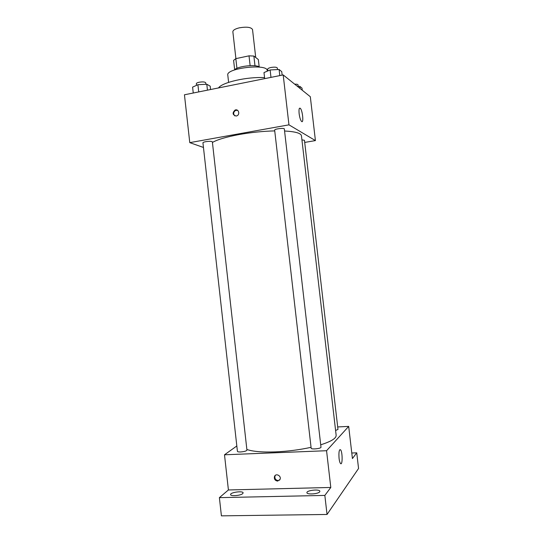 <?xml version="1.0" encoding="UTF-8"?>
<svg xmlns="http://www.w3.org/2000/svg" width="543" height="543" viewBox="0 0 543 543"><rect width="100%" height="100%" fill="white"/><g stroke="black" fill="none" stroke-linecap="round" stroke-linejoin="round"><path stroke-width="0.81" d="M255.719 57.504L252.522 29.532C251.11 27.164 246.712 26.6 239.314 27.836C235.078 28.888 232.927 30.204 232.859 31.779L235.906 58.63M254.986 65.784L253.873 56.051L258.339 59.56L259.181 66.877M236.931 68.323L235.832 58.644L233.599 60.348L234.671 69.748M235.832 58.644L249.02 55.841L253.873 56.051M250.133 65.642L249.02 55.841M234.44 69.993C237.026 66.198 256.201 64.02 259.574 67.128M228.61 82.366L227.788 75.07C225.8 68.113 267.577 63.355 267.204 70.576L267.271 71.167M218.53 87.932C221.992 82.373 247.119 76.617 264.563 77.629M203.455 147.458L189.772 142.639L184.444 94.787L283.195 74.92L310.318 96.722L315.422 140.589L304.704 142.422M274.738 130.897C263.212 131.182 251.463 132.377 239.497 134.474C226.635 136.85 217.607 139.503 212.422 142.436M320.716 444.805C331.189 441.479 336.334 438.296 336.151 435.276L301.453 135.764C300.992 133.191 295.358 131.603 284.573 130.999M189.772 142.639L288.957 124.842L315.422 140.589M335.594 430.497L337.977 429.418L304.453 140.284L301.928 139.877M205.831 141.669C203.958 142.028 202.994 142.409 202.939 142.823L237.427 451.362C237.583 451.81 238.628 452.014 240.563 451.959C244.289 451.654 246.413 451.05 246.943 450.14L212.361 141.866C211.661 141.214 209.489 141.153 205.831 141.669M274.649 130.13C274.263 128.915 284.444 127.68 284.335 128.956L320.988 447.174C321.408 448.599 311.071 449.692 311.159 448.213L274.649 130.13M288.957 124.842L283.195 74.92M299.132 113.643C298.765 109.489 299.132 107.697 300.238 108.261C302.546 110.019 303.937 123.797 301.569 121.442C300.489 120.179 299.675 117.58 299.132 113.643M236.266 116.026C232.513 114.973 232.126 112.978 235.092 110.046C238.587 108.566 240.373 114.587 236.809 115.863L236.266 116.026M234.868 115.917C233.035 113.833 233.32 111.987 235.71 110.372L237.637 110.358M311.058 447.323C299.634 449.821 287.77 451.342 275.471 451.885C262.215 452.339 252.685 451.532 246.868 449.475M236.829 445.979L224.497 454.79L326.56 450.717L348.687 426.398L337.692 426.941M324.843 495.413L327.035 514.459L221.408 515.85L219.386 497.646L324.843 495.413L330.796 487.458L326.56 450.717M224.497 454.79L228.413 489.962L219.386 497.646M327.035 514.459L358.556 468.48L356.731 452.821L351.783 453.011M348.687 426.398L352.427 458.563L356.731 452.821M339.07 458.407C338.642 452.333 339.124 449.441 340.502 449.733C342.619 451.518 342.681 465.955 340.536 463.518C339.891 462.765 339.402 461.061 339.07 458.407M228.413 489.962L330.796 487.458M277.616 481.091C274.989 480.609 273.957 479.048 274.52 476.415C275.932 472.831 281.668 475.973 280.025 479.442L277.616 481.091M279.686 480.032L278.145 480.562C275.518 480.087 274.486 478.526 275.05 475.899L275.41 475.301M242.748 493.58C240.807 495.63 230.456 496.478 230.592 494.585C230.069 492.372 243.149 490.6 243.115 492.881L242.748 493.58M319.678 491.836C318.286 494.049 306.788 494.809 306.917 492.684C306.354 490.315 319.875 488.87 319.861 491.3L319.678 491.836M264.685 78.647L263.986 72.572L270.129 69.952L279.095 69.49L281.749 71.649L282.15 75.131M270.977 77.377L270.129 69.952M279.801 75.599L279.095 69.49M277.5 69.572L277.317 68.024C276.679 67.088 274.582 66.904 271.025 67.475C268.846 67.963 267.726 68.547 267.658 69.219L267.855 70.916M297.564 86.466L299.811 86.344L302.003 88.122L302.247 90.24M300.062 88.475L299.811 86.344M298.209 86.432L298.026 84.844C297.835 84.321 296.729 84.097 294.706 84.172M193.254 93.016L192.595 87.124L197.91 84.715L206.788 84.233L210.182 86.154L210.555 89.534M198.718 91.916L197.91 84.715M207.453 90.158L206.788 84.233M205.899 84.28L205.729 82.807C205.003 81.864 202.824 81.674 199.179 82.231C197.319 82.651 196.362 83.14 196.328 83.717L196.512 85.346M235.71 110.372L235.092 110.046M299.376 108.424L300.238 108.261M275.05 475.899L274.52 476.415M339.728 449.767L340.502 449.733"/></g></svg>
